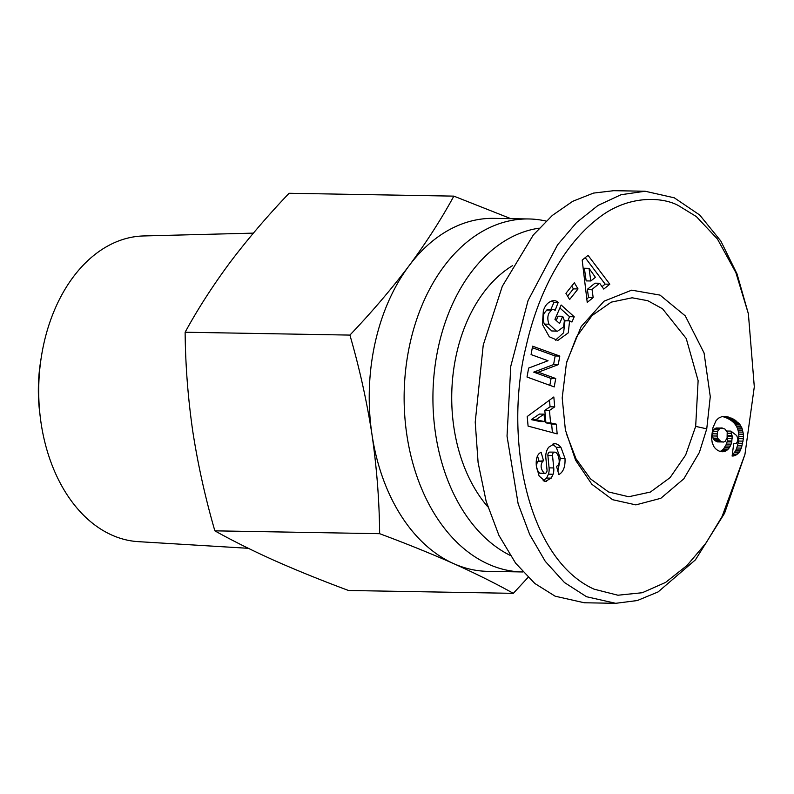 <?xml version="1.0" encoding="UTF-8"?>
<svg xmlns="http://www.w3.org/2000/svg" width="794" height="794" viewBox="0 0 794 794"><rect width="100%" height="100%" fill="white"/><g stroke="black" fill="none" stroke-linecap="round" stroke-linejoin="round"><path stroke-width="1.19" d="M248.323 548.307L138.265 541.647A152.934 105.304 -89 0 1 40.355 417.793A152.934 105.304 -89 0 1 41.417 356.367A152.934 105.304 -89 0 1 43.739 344.11A152.934 105.304 -89 0 1 143.555 235.957L253.385 233.128M522.641 571.958L487.734 571.352A176.526 121.551 -89 0 1 453.682 563.641A176.526 121.551 -89 0 1 371.979 434.517A176.526 121.551 -89 0 1 375.026 343.197A176.526 121.551 -89 0 1 409.089 265.732A176.526 121.551 -89 0 1 493.838 218.36L528.754 218.965A176.526 121.551 91 0 0 409.932 343.802A176.526 121.551 91 0 0 522.641 571.958A176.526 121.551 91 0 0 522.839 571.958M546.113 221.079A176.526 121.551 91 0 0 528.754 218.965M539.205 228.176A168.497 116.023 91 0 0 438.467 346.551A168.497 116.023 91 0 0 510.125 555.363M512.626 265.593A141.223 97.235 91 0 0 456.361 354.541A141.223 97.235 91 0 0 487.794 506.8M528.07 577.407L513.311 593.336C495.853 583.57 475.973 573.665 453.682 563.641C431.023 553.607 406.349 543.622 379.641 533.687C379.353 500.964 376.803 467.904 371.979 434.517C366.798 401.119 359.444 367.969 349.906 335.088C371.711 312.211 391.432 289.085 409.089 265.732C426.388 242.359 441.305 219.164 453.85 196.128L510.8 218.648M349.906 335.088L185.131 332.229C197.676 309.194 212.603 285.999 229.893 262.625C247.549 239.272 267.28 216.147 289.076 193.279L453.85 196.128M379.641 533.687L214.856 530.839C205.318 497.947 197.964 464.808 192.783 431.41C187.97 398.022 185.419 364.962 185.131 332.229M513.311 593.336L348.536 590.488C321.828 580.553 297.145 570.568 274.486 560.544C252.194 550.51 232.314 540.615 214.856 530.839M40.355 417.793L39.7 412.453A126.454 87.072 -89 0 1 40.583 361.667L41.417 356.367M706.749 428.839L710.273 396.613L704.06 352.943L685.262 315.863L660.032 295.11L631.696 290.157L604.045 301.184L581.188 326.533L566.529 362.441L562.192 397.933L565.378 429.901L575.61 460.242L591.887 484.3L612.591 499.694L635.875 504.885L660.807 498.304L683.823 478.812L699.375 452.441L706.749 428.839L695.673 426.388L685.659 455.031L670.067 477.651L650.395 492.052L628.699 496.746L608.551 491.962L590.518 478.901L575.978 458.724L566.191 433.147M566.231 363.692L576.623 336.696L592.106 315.536L611.221 302.147L632.143 297.79L647.805 300.718L662.583 308.816L686.234 338.502L698.125 380.663L695.673 426.388M555.453 340.16L563.611 332.785L564.951 320.776L569.606 320.855L568.266 332.865L557.815 340.467L549.279 336.755L542.401 324.409L543.374 310.444L544.317 308.271C546.252 303.854 549.438 301.273 553.894 300.529A13.845 9.528 -89 0 1 558.212 302.365L555.125 310.385A5.618 3.861 91 0 0 553.16 309.551A5.618 3.861 91 0 0 551.413 310.117L548.853 313.342C547.473 316.409 547.513 320.022 548.962 324.2L556.445 331.058L557.587 331.187L563.551 326.93L564.385 320.736L562.718 316.29L559.581 323.535L554.946 319.357L561.15 305.005L574.221 316.776L571.938 322.046L569.606 320.855M556.207 320.488L558.063 316.211L562.718 316.29M557.587 331.187L551.79 330.979L544.307 324.121L548.962 324.2M544.307 324.121C542.858 319.942 542.818 316.33 544.198 313.263L546.758 310.037L551.413 310.117M557.884 471.07L560.336 458.287L564.991 458.366C565.388 466.038 563.651 471.249 559.79 473.998L558.887 474.564L556.525 466.346L557.537 465.711C561.05 463.924 558.48 451.528 554.47 452.163A2.997 2.064 91 0 0 552.604 454.267A2.997 2.064 91 0 0 552.535 455.607L553.736 467.944A11.225 7.732 -89 0 1 553.1 474.246L551.205 478.137L545.399 481.402L539.126 476.043L536.347 466.068C535.801 459.925 536.833 455.667 539.434 453.295L541.081 452.223L543.553 460.798L542.639 461.364C540.168 465.344 540.724 469.294 544.307 473.224A2.997 2.064 91 0 0 544.932 473.383A2.997 2.064 91 0 0 547.026 469.929L545.845 457.85A11.225 7.732 -89 0 1 546.143 452.848A11.225 7.732 -89 0 1 547.503 449.166L548.545 447.31L554.609 443.667M594.071 589.168L617.911 595.222L642.267 592.731L665.6 582.419L686.989 565.497L705.965 543.126L722.083 516.517L744.951 454.376L754.3 386.827L748.385 313.799L735.869 272.59L717.419 238.994L696.358 216.583L678.404 205.577C662.96 197.011 628.739 194.49 598.875 217.755C560.951 246.577 537.26 296.857 526.194 345.986C503.674 435.787 526.333 558.519 594.071 589.168M748.385 313.799L737.05 273.95L720.823 241.019L699.703 215.005L674.275 197.805L645.125 191.235L621.047 194.719L598.041 205.418L576.643 222.479L557.626 244.76L528.079 300.499L510.79 366.203L507.029 436.114L518.135 503.783L529.707 534.561L545.26 561.328L564.465 582.528L586.567 596.741L615.717 603.311L637.304 600.542L658.117 591.917L695.415 559.859L724.565 513.271L744.951 454.376M549.815 452.084L554.659 452.153L549.815 452.084A2.997 2.064 91 0 0 547.959 454.188A2.997 2.064 91 0 0 547.88 455.528L552.535 455.607M544.724 421.624L544.049 414.15L535.92 419.698L544.724 421.624L540.069 421.545L531.265 419.619L539.394 414.071L544.049 414.15M535.92 419.698L531.265 419.619M552.406 432.621L551.631 424.075L545.925 422.825L544.803 410.379L550.063 406.776L549.468 400.186M645.125 191.235L613.702 190.689L593.446 193.101L572.692 201.319L552.346 215.422L533.32 234.964L502.294 286.316L483.238 345.072L475.219 422.12L478.107 462.644L486.136 501.252L498.95 535.414L515.614 563.174L534.819 583.471L555.145 596.195L584.305 602.765L615.717 603.311M723.473 449.126L726.47 444.064L731.125 444.144L729.329 447.776L726.808 450.367L725.369 451.25L720.714 451.171L723.473 449.126L728.128 449.206M726.47 444.064L727.086 441.871L731.74 441.95L731.125 444.144M725.666 446L730.321 446.079M724.674 447.697L729.329 447.776M725.369 451.25A18.064 12.446 -89 0 1 722.361 451.726A18.064 12.446 -89 0 1 714.005 446.794L712.268 442.973L711.474 437.603L712.943 427.708L716.069 420.622L718.57 418.14L721.686 416.711L726.54 416.552L733.269 419.043L739.105 423.52L741.993 428.174L743.402 434.239L743.392 438.735L741.378 448.104L738.966 452.719L735.234 455.558L732.108 456.064L733.686 443.826L736.425 443.37L737.715 440.958L737.874 438.834L736.713 435.598L730.927 431.102L732.177 436.452L731.74 441.95M727.086 441.871L727.274 440.918L731.929 440.998M727.274 440.918L727.542 438.586L732.197 438.665M727.542 438.586L727.522 436.372L732.177 436.452M727.512 435.449L732.068 435.529M727.453 433.286L731.631 433.355M726.689 431.033L730.927 431.102M732.118 455.925L733.656 455.954M732.177 455.498L735.234 455.558M732.276 454.754L736.663 454.833M732.306 454.535L737.695 454.059M733.041 453.979L734.311 452.64L738.966 452.719M734.311 452.64L735.472 450.923L740.117 451.002M735.472 450.923L735.978 449.89L740.633 449.97M735.978 449.89L736.723 448.024L741.378 448.104M736.723 448.024L737.418 445.801L742.072 445.881M737.418 445.801L738.023 443.221L742.678 443.31M738.023 443.221L738.44 441.047L743.095 441.127M738.44 441.047L738.738 438.655L743.392 438.735M738.738 438.655L738.847 436.372L743.502 436.452M738.847 436.372L738.757 434.159L743.402 434.239M738.757 434.159L738.46 432.055L743.115 432.135M738.46 432.055L737.993 430.04L742.648 430.12M737.993 430.04L737.338 428.095L741.993 428.174M737.338 428.095L741.824 427.807M737.169 427.728L736.415 426.219L741.07 426.309M736.415 426.219L735.512 424.78L740.167 424.869M735.512 424.78L734.45 423.44L739.105 423.52M734.45 423.44L733.219 422.18L737.874 422.259M733.219 422.18L731.85 421.019L736.504 421.098M731.85 421.019L730.311 419.937L734.966 420.026M730.311 419.937L728.614 418.954L733.269 419.043M728.614 418.954L726.778 418.041L731.433 418.12M726.778 418.041L725.23 417.416L729.885 417.495M725.23 417.416L723.513 416.84L728.167 416.919M722.818 416.483L726.54 416.552M723.513 416.84L722.282 416.562M725.14 441.375L727.096 437.941L727.205 431.996L724.833 428.939L720.654 428.075L718.431 429.802L717.587 431.618L717.051 436.045L717.627 438.209L720.942 441.603L723.552 442.05L725.14 441.375M723.552 442.05L716.287 441.524L713.538 439.191L712.407 435.966L712.933 431.539L715.106 428.403L722.153 427.926M721.974 441.96L717.319 441.881M720.942 441.603L716.287 441.524M719.364 440.601L714.709 440.521M718.193 439.271L713.538 439.191M717.627 438.209L712.972 438.129M717.051 436.045L712.407 435.966M717.091 433.861L712.436 433.782M717.587 431.618L712.933 431.539M718.431 429.802L713.776 429.723M719.761 428.482L715.106 428.403M720.654 428.075L715.999 427.986M720.039 451.369A18.064 12.446 91 0 0 720.714 451.171M722.153 450.287L726.808 450.367M590.815 280.977L595.391 277.295L589.019 268.332L590.815 280.977L586.161 280.897L584.364 268.253L589.019 268.332M602.031 286.634L605.157 284.123L585.198 257.653M586.806 298.901L588.533 297.512L587.361 289.314L594.984 283.18L599.639 283.26L592.016 289.403L593.178 297.591L587.223 302.395L582.191 260.085L588.056 255.36L609.812 284.202L603.768 289.066L599.639 283.26M588.533 297.512L593.178 297.591M587.361 289.314L592.016 289.403M605.157 284.123L609.812 284.202M549.835 385.318L551.086 378.44L533.687 372.118L553.587 364.575L555.145 355.98L532.317 347.693M531.077 354.581L532.595 346.184L559.8 356.059L558.242 364.654L538.342 372.197L555.74 378.52L554.222 386.916L527.018 377.031L528.635 368.088L548.039 360.744L531.077 354.581M551.086 378.44L555.74 378.52M533.687 372.118L538.342 372.197M558.242 364.654L553.587 364.575M555.145 355.98L559.8 356.059M543.106 480.747L546.55 478.057L548.446 474.167A11.225 7.732 91 0 0 549.081 467.865L547.88 455.528M546.55 478.057L551.205 478.137M544.307 473.224L539.652 473.145C536.069 469.214 535.513 465.264 537.985 461.284L543.553 460.798M538.898 460.719L537.518 455.935M539.652 473.145A2.997 2.064 91 0 0 540.277 473.303L544.932 473.383M560.336 458.287L556.296 447.32L552.545 444.193M556.296 447.32L560.951 447.399L564.991 458.366M553.746 443.717C556.286 443.409 558.688 444.64 560.951 447.399M553.16 309.551L548.505 309.471A5.618 3.861 91 0 0 546.758 310.037M551.79 330.979L556.445 331.058M567.779 320.826L569.566 316.697L574.221 316.776M569.566 316.697L559.869 307.973M550.857 309.511L553.865 302.554L558.519 302.633M553.865 302.554L553.557 302.276A13.845 9.528 91 0 0 551.592 301.035M553.557 302.276L558.212 302.365M567.611 296.142L573.377 288.867L571.71 286.068M573.377 288.867L578.032 288.947L569.626 299.537L565.943 293.333L574.35 282.753L578.032 288.947M557.17 433.891L528.089 426.11L527.216 416.522L553.825 396.98L554.718 406.865L549.458 410.458L550.579 422.904L556.286 424.155L557.17 433.891M551.631 424.075L556.286 424.155M545.925 422.825L550.579 422.904M544.803 410.379L549.458 410.458M550.063 406.776L554.718 406.865M544.079 481.184L546.699 481.224M558.738 474.048L559.691 474.068M549.081 467.865L553.736 467.944M548.446 474.167L553.1 474.246M537.985 461.284L542.639 461.364"/></g></svg>
